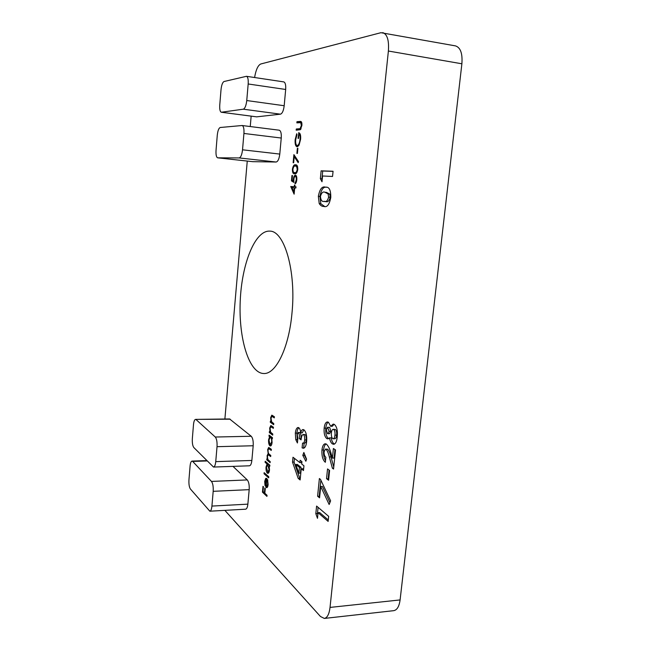 <?xml version="1.0" encoding="UTF-8"?>
<svg xmlns="http://www.w3.org/2000/svg" width="651" height="651" viewBox="0 0 651 651"><rect width="100%" height="100%" fill="white"/><g stroke="black" fill="none" stroke-linecap="round" stroke-linejoin="round"><path stroke-width="0.98" d="M224.872 510.36L320.447 616.489L324.336 618.434L393.782 610.654C397.086 610.02 399.185 606.447 400.096 599.929L461.885 63.79C462.649 53.52 460.526 47.556 455.513 45.895L380.925 32.696L260.758 63.993C257.967 65.303 255.916 69.812 254.59 77.526M326.07 449.271L325.516 449.068L324.076 451.81C324.043 454.569 324.637 456.384 325.866 457.238L325.345 462.283C322.766 460.094 321.635 456.001 321.952 449.996C322.424 446.041 323.547 443.966 325.337 443.77L326.428 444.112C328.454 446.106 330.057 449.426 331.221 454.081L332.417 458.109L333.402 448.498L335.517 449.947L333.548 469.045L332.401 468.207L329.325 456.961C328.568 453.503 327.486 450.94 326.07 449.271L327.722 449.223L325.516 449.068M329.593 470.453L328.592 480.243L326.542 478.672L327.534 468.932L329.593 470.453M320.715 486.509L319.568 497.844L317.598 496.217L319.389 478.542L320.495 479.405L330.61 500.822L329.146 504.501L320.715 486.509L322.359 486.435L329.935 502.531M318.054 512.687L317.485 518.318L315.825 513.672L316.598 506.071L328.657 516.349L328.137 521.402L318.054 512.687L319.698 512.589L328.283 519.986M298.483 432.557L297.222 434.51L297.873 438.261L297.417 442.981L295.749 439.612L295.334 433.135C295.717 429.717 296.62 427.829 298.044 427.479L298.825 427.74C299.826 428.553 300.461 430.254 300.721 432.842C301.25 430.726 302.031 429.619 303.065 429.522L303.984 429.847C306.165 432.012 307.052 435.942 306.629 441.63C306.182 445.78 305.083 447.986 303.35 448.246L302.097 447.872L302.569 443.095L303.008 443.168C303.887 443.111 304.448 442.045 304.676 439.954C304.863 437.399 304.473 435.625 303.488 434.624L303.065 434.477C301.958 435.137 301.299 436.927 301.096 439.856L299.305 438.571C299.623 435.95 299.346 433.948 298.483 432.557L300.046 432.524L298.166 432.451M306.572 459.199L305.848 461.25L302.796 455.342L303.854 452.469L306.572 459.199M300.135 479.958L298.182 478.363L292.519 462.104L292.991 457.246L299.899 462.625L300.135 460.249L301.934 461.64L301.706 464.025L303.944 465.766L303.472 470.543L301.234 468.777L300.135 479.958M293.845 182.402L291.453 180.888L291.949 175.518L292.47 175.542L292.047 180.01L293.308 180.799L293.357 179.237C293.691 176.641 294.374 175.29 295.408 175.176C296.506 175.444 296.962 177.015 296.783 179.896C296.49 182.199 295.888 183.509 294.96 183.842L296.262 179.798C296.384 177.731 296.05 176.592 295.277 176.364C294.529 176.519 294.057 177.56 293.853 179.489L293.845 182.402M294.708 187.911L294.122 194.169L290.785 186.65L294.301 186.691L294.439 185.169L294.96 185.201L294.822 186.731L296.002 186.821L295.888 188.009L294.708 187.911M270.206 461.592L270.1 462.69L266.764 459.883L266.869 458.8L267.447 459.28L267.097 455.692L268.163 453.527L267.667 449.613L268.668 447.457L271.353 449.336L271.255 450.443L268.717 448.58L268.057 450.134C268.041 452.518 268.513 453.942 269.473 454.398L270.775 455.472L270.678 456.571L268.155 454.699L267.488 456.221C267.463 458.507 267.895 459.899 268.79 460.412L270.206 461.592M267.073 464L265.103 462.332L265.209 461.242L269.864 465.196L269.766 466.295L269.18 465.799L269.481 469.989C269.245 472.081 268.717 473.204 267.911 473.375L267.309 473.114C266.292 471.91 265.868 469.867 266.039 466.987L267.073 464L268.399 463.96M267.04 495.305L266.934 496.396L262.451 492.164L262.996 486.33L263.452 486.753L263.004 491.521L264.379 492.807L264.827 488.022L265.291 488.445L264.843 493.238L267.04 495.305M323.653 206.448C321.968 206.465 320.487 205.513 319.218 203.584L318.347 196.293C319.731 189.107 322.099 186.056 325.435 187.138L325.736 187.171C329.146 186.723 330.83 190.116 330.798 197.343C329.463 204.471 327.184 207.514 323.962 206.473L324.182 206.497M230.202 419.195L195.552 419.39L229.575 418.951L251.237 436.26C252.783 437.985 253.434 441.158 253.19 445.756L251.856 460.452C251.473 463.781 250.668 465.555 249.439 465.799L213.512 467.06C214.635 466.824 215.383 465.017 215.741 461.632L251.856 460.452M232.985 466.376L247.274 479.925C248.796 481.838 249.431 485.076 249.187 489.65L247.868 504.151C247.518 507.284 246.77 508.968 245.622 509.196L209.85 511.198C210.9 510.97 211.591 509.261 211.925 506.079L247.868 504.151M324.336 618.434C327.29 617.832 329.186 614.153 330.033 607.416L388.387 51.03C389.135 40.354 387.255 34.21 382.755 32.615M251.148 116.163L250.253 126.538M247.258 161.074L224.888 419.016M291.949 313.44C296.343 271.247 284.341 230.674 269.783 231.129C254.907 230.177 241.659 264.257 240.219 301.242C238.535 338.211 248.853 373.194 263.728 373.519C275.699 374.415 288.816 348.415 291.949 313.44M246.469 76.305L283.771 81.896C285.309 82.498 285.944 85.021 285.675 89.472L248.177 83.979C248.446 79.446 247.876 76.891 246.469 76.305L224.025 81.521C222.536 82.335 221.535 85.069 221.014 89.732L219.761 104.974C219.517 109.27 220.03 111.695 221.299 112.241L243.311 109.189C245.004 108.465 246.151 105.584 246.753 100.547L248.177 83.979M246.753 100.547L284.194 105.731L285.675 89.472M284.194 105.731C283.559 110.67 282.314 113.486 280.475 114.169L243.311 109.189M221.495 112.241L256.649 116.854L280.475 114.169M256.649 116.854L221.299 112.241M279.019 130.192L279.23 130.2C280.841 130.818 281.517 133.431 281.248 138.036L243.93 133.455C244.19 128.768 243.588 126.115 242.107 125.513L220.233 127.498C218.769 128.101 217.784 130.688 217.271 135.27L216.034 150.316C215.798 154.751 216.335 157.257 217.654 157.827L239.145 157.933C240.805 157.452 241.936 154.743 242.53 149.803L243.93 133.455M242.53 149.803L279.784 154.075L281.248 138.036M279.784 154.075C279.157 158.925 277.944 161.578 276.13 162.026L239.145 157.933M217.735 157.827L252.726 161.668L276.13 162.026M322.57 175.99L322.001 181.784L320.357 178.651L321.122 170.839L333.068 171.254L332.547 176.462L322.57 175.99M266.169 486.403L266.625 486.598L267.691 484.287L267.577 479.592L268.114 484.523C267.903 486.549 267.406 487.607 266.625 487.697L264.99 485.394L264.697 481.39L265.673 478.428L266.91 478.485L266.169 486.403M268.782 476.776L268.676 477.867L264.046 473.757L264.143 472.675L268.782 476.776M269.595 436.658L268.977 436.178L269.083 435.088L272.452 437.667L272.346 438.774L271.76 438.326L272.061 442.501C271.809 444.657 271.264 445.829 270.425 446.008L269.864 445.789C268.839 444.649 268.415 442.631 268.586 439.742L269.595 436.658L271.068 436.626L268.977 436.178M272.793 434.038L272.688 435.145L269.319 432.581L269.416 431.483L270.019 431.938L269.677 428.041L270.816 425.559L273.428 427.235L273.33 428.342L270.881 426.714L270.067 428.537L270.678 432.256L272.793 434.038M273.77 423.581L273.672 424.696L270.279 422.222L270.385 421.124L270.995 421.563L270.645 417.673L271.809 415.159L274.413 416.762L274.307 417.869L271.882 416.315L271.044 418.162L271.646 421.856L273.77 423.581M295.497 164.801L295.774 164.825C297.116 164.736 297.784 166.282 297.767 169.455C297.1 172.784 296.067 174.224 294.651 173.784L294.423 173.768C293.064 173.915 292.389 172.417 292.405 169.276C293.04 165.948 294.073 164.451 295.497 164.801L295.977 164.858M294.228 156.622L293.658 162.734L293.145 162.726L293.894 154.621L298.5 161.611L298.182 162.644L294.228 156.622L295.294 156.745M297.889 148.29L297.409 153.408L296.889 153.416L297.361 148.298L297.889 148.29M297.173 146.776L297.002 146.768C295.489 146.182 294.87 143.838 295.155 139.729L296.71 133.715L296.994 134.716L295.676 139.745C295.448 143.074 295.936 145.018 297.141 145.572L297.263 145.58C298.711 145.027 299.647 142.894 300.07 139.176C300.323 136.328 299.948 134.578 298.972 133.927L298.557 138.378L298.028 138.403L298.833 132.771C300.298 133.178 300.884 135.335 300.599 139.257L299.069 145.092L297.173 146.776M300.404 129.671L296.172 130.2L296.286 129.004L300.07 128.686L301.356 125.505L300.746 122.673L296.856 122.868L296.97 121.68L300.575 121.403C301.592 121.485 302.031 122.811 301.901 125.391L300.404 129.671M324.165 428.138C324.605 424.265 325.687 422.198 327.429 421.946L328.438 422.263L330.708 426.291L333.214 424.07L334.354 424.419C336.844 426.625 337.804 430.685 337.242 436.618C336.86 441.313 335.664 443.876 333.646 444.299L332.352 443.868C331.009 442.883 330.065 440.89 329.528 437.887L327.819 438.88L326.737 438.538C324.637 436.658 323.775 433.2 324.165 428.138L325.809 428.114C326.118 425.013 326.932 423.028 328.242 422.157M249.187 489.65L213.186 491.326L211.925 506.079M207.067 460.957L192.68 461.421L211.477 481.431L247.274 479.925M209.85 511.198L190.401 488.991C189.213 487.143 188.733 484.084 188.953 479.811L190.076 466.116C190.393 462.983 191.036 461.307 192.021 461.087L206.725 460.607M213.186 491.326C213.43 486.679 212.861 483.384 211.477 481.431M192.68 461.421L192.021 461.087M253.19 445.756L217.027 446.692L215.741 461.632M196.13 419.643L215.278 437.024L251.237 436.26M213.512 467.06L193.827 447.546C192.615 445.87 192.118 442.875 192.346 438.571L193.485 424.712C193.819 421.4 194.511 419.626 195.552 419.39M217.027 446.692C217.263 442.005 216.685 438.782 215.278 437.024M322.237 179.367L321.952 178.822L320.357 178.651M321.952 178.822L322.717 171.01L321.122 170.839M322.717 171.01L333.052 171.376M324.686 206.505L320.813 203.73L319.218 203.584M320.813 203.73L319.942 196.447L318.347 196.293M319.942 196.447C321.155 189.653 323.327 186.601 326.46 187.276M325.964 187.195L325.435 187.138M324.174 201.362L325.785 201.509C327.673 202.428 329.162 201.029 330.244 197.31L329.723 194.096L326.542 192.403L324.93 192.248C323.026 191.361 321.529 192.729 320.43 196.366C320.797 200.272 322.042 201.94 324.174 201.362C326.061 202.274 327.543 200.874 328.625 197.155L328.104 193.941L324.93 192.248M329.723 194.096L328.104 193.941M330.244 197.31L328.625 197.155M263.639 492.107L262.451 492.164M264.884 492.783L264.379 492.807M268.139 484.271L267.691 484.287M267.83 480.365L267.301 480.389M267.252 487.355L265.99 487.42M267.349 487.241L266.91 486.59M265.518 485.369L264.99 485.394M265.144 481.374L264.697 481.39M266.617 479.185L266.894 478.664M266.772 478.379L265.673 478.428M265.779 485.915L266.226 479.201L265.103 481.699L265.201 484.254L266.218 485.898M265.307 473.708L264.046 473.757M266.43 462.283L265.103 462.332M269.815 465.782L269.18 465.799M268.472 473.074L267.309 473.114M268.619 472.903L268.179 472.195M266.487 466.97L266.039 466.987M268.041 464.668L268.481 464.025M269.205 464.643L267.634 464.684L266.446 467.32L267.83 472.211L269.075 469.599L267.634 464.684M269.433 464.83L268.098 464.879M269.514 469.583L269.075 469.599M268.236 459.842L266.764 459.883M267.886 459.264L267.447 459.28M267.496 457.645L267.089 457.661M267.561 455.676L267.097 455.692M268.725 454.683L268.985 453.95M268.635 453.511L268.163 453.527M268.122 449.597L267.667 449.613M269.294 448.563L269.555 447.896M270.482 448.637L268.717 448.58M269.864 454.723L268.155 454.699M272.387 438.31L271.76 438.326M270.946 445.756L269.864 445.789M271.133 445.553L270.694 444.828M269.026 439.734L268.586 439.742M270.604 437.309L271.068 436.626M272.444 437.765L270.238 437.317L268.993 440.052L269.978 444.69L271.646 442.135C271.793 439.873 271.459 438.318 270.661 437.48L270.238 437.317M272.142 437.448L270.661 437.48M272.094 442.119L271.646 442.135M272.785 434.062L270.792 432.549L269.319 432.581M270.507 431.93L270.019 431.938M270.132 428.032L269.677 428.041M271.386 426.706L271.703 425.957M273.428 427.292L270.946 426.714M273.762 423.663L271.76 422.206L270.279 422.222M271.483 421.555L270.995 421.563M271.101 417.665L270.645 417.673M272.362 416.306L272.696 415.55M274.405 416.868L271.923 416.315M271.882 416.315L273.33 416.298M292.714 187.748L292.291 186.804L290.785 186.65M292.291 186.804L290.81 186.414M292.307 186.568L294.301 186.691M294.96 185.218L294.439 185.169M296.002 186.845L294.822 186.731M293.821 191.793L294.187 187.87L291.99 187.691L293.821 191.793L294.342 191.85M294.708 187.919L294.187 187.87M293.813 181.58L291.453 180.888M292.958 181.043L292.999 180.596M292.462 175.575L291.949 175.518M293.796 180.848L293.308 180.799M293.878 179.294L293.357 179.237M295.635 176.405L296.164 175.656M296.042 182.752L295.066 182.654M296.791 179.847L296.262 179.798M296.571 176.502L295.277 176.364M295.261 173.752L294.195 172.515M292.917 169.333L292.405 169.276M295.001 166.013L296.441 165.012M297.45 166.249L296.897 166.16M295.888 172.718L296.742 172.743M292.926 169.252C292.95 171.652 293.503 172.759 294.561 172.588L294.765 172.596C295.855 173.011 296.685 171.945 297.238 169.398L296.62 166.526L295.383 165.989C294.285 165.671 293.471 166.754 292.926 169.252M297.58 166.632L296.62 166.526M297.767 169.455L297.238 169.398M297.889 148.363L297.361 148.298M295.668 139.794L295.155 139.729M298.557 145.734L297.263 145.58M300.599 139.241L300.07 139.176M300.192 134.082L298.972 133.927M299.061 132.82L298.557 132.763M297.816 146.581L297.173 145.58M297.71 130.094L297.8 129.199L296.286 129.004M297.8 129.199L300.965 128.979M301.055 128.808L300.07 128.686M301.885 125.57L301.356 125.505M301.779 122.811L300.746 122.673M298.402 122.738L298.483 121.875L296.97 121.68M298.483 121.875L301.177 121.639M300.257 478.705L298.182 478.363M299.753 478.298L294.073 462.047L292.519 462.104M294.073 462.047L294.431 458.369M301.592 461.38L301.478 462.568L299.899 462.625M303.586 469.33L302.813 468.72L301.234 468.777M298.866 473.187L300.436 473.122L301.006 467.296L297.377 464.44L295.814 464.497L298.866 473.187L299.436 467.361L295.814 464.497M301.006 467.296L299.436 467.361M306.507 459.394L304.375 455.293L302.796 455.342M304.375 455.293L304.676 454.488M297.645 440.662L297.304 439.571L295.749 439.612M297.304 439.571L296.889 433.102L295.334 433.135M296.889 433.102C297.157 430.449 297.808 428.667 298.842 427.764M303.862 429.774L302.292 432.809L300.721 432.842M304.107 448.043L302.097 447.872M303.675 447.823L304.139 443.144M303.008 443.168L304.587 443.136C305.474 443.071 306.027 442.005 306.263 439.921L304.676 439.954M306.263 439.921C306.45 437.366 306.051 435.584 305.075 434.591L303.488 434.624M305.075 434.591L303.065 434.477M301.226 438.782L299.305 438.571M300.876 438.53C301.193 435.918 300.917 433.916 300.046 432.524M317.851 514.681L317.46 513.574L315.825 513.672M317.46 513.574L318.087 507.341M319.698 496.518L317.598 496.217M319.226 496.127L320.853 480.161M328.722 478.998L326.542 478.672M328.194 478.599L329.072 470.071M325.524 460.55C323.873 457.865 323.23 454.333 323.588 449.955L321.952 449.996M323.588 449.955C323.929 446.749 324.776 444.747 326.151 443.958M334.964 449.564L334.085 458.06L332.417 458.109M333.637 468.159L332.401 468.207M333.76 467.003L330.993 456.904C330.228 453.454 329.137 450.891 327.722 449.223M334.053 424.257L332.368 426.259L330.708 426.291M334.476 444.072L332.352 443.868M334.02 443.827C332.677 442.843 331.733 440.849 331.188 437.846L329.528 437.887M328.641 438.644L326.737 438.538M328.389 438.497C326.281 436.626 325.419 433.159 325.809 428.114M333.222 438.782L334.891 438.741C335.826 438.481 336.404 437.285 336.624 435.137C336.892 432.402 336.469 430.506 335.338 429.44L333.157 429.302C332.222 429.53 331.636 430.702 331.408 432.809C331.172 435.495 331.595 437.431 332.677 438.603L333.222 438.782C334.158 438.522 334.736 437.317 334.948 435.177C335.216 432.443 334.793 430.539 333.67 429.465L333.157 429.302M327.892 433.737L329.552 433.704L330.83 431.393L329.675 427.373L327.551 427.251L326.33 429.676L327.412 433.574L327.892 433.737L329.17 431.426L327.551 427.251M329.675 427.373L328.023 427.406M330.83 431.393L329.17 431.426M335.338 429.44L333.67 429.465M336.624 435.137L334.948 435.177M388.387 51.03L461.885 63.79M330.033 607.416L400.096 599.929M270.849 448.93L269.424 448.97M270.352 455.122L268.969 455.163M273.208 427.129L271.727 427.154M274.185 416.713L272.704 416.73M296.278 172.759L294.765 172.596M300.892 128.979L299.37 128.784M300.982 121.517L300.087 121.403M330.993 456.904L329.325 456.961M217.654 157.827L252.645 161.66M242.107 125.513L279.23 130.2M266.625 486.598L267.716 486.549M267.83 472.211L269.018 472.162M270.352 444.836L271.548 444.804M270.881 426.714L272.354 426.69M294.561 172.588L296.075 172.743M295.57 166.005L297.084 166.168M297.141 145.572L298.654 145.751M300.518 122.6L301.771 122.77"/></g></svg>
